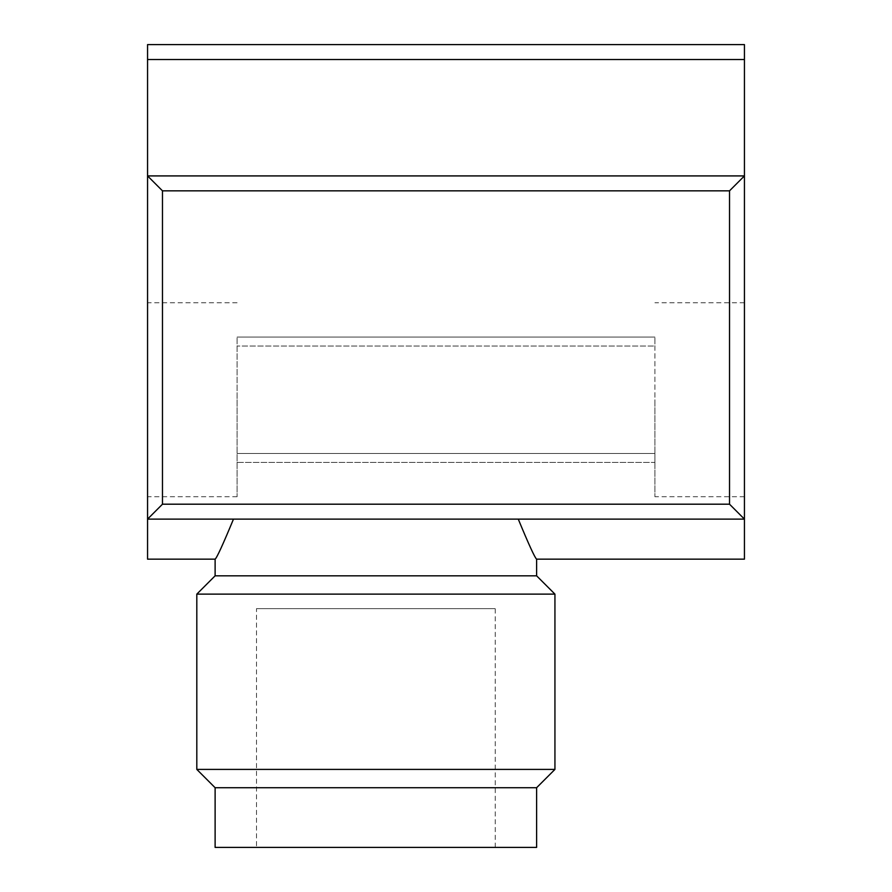 <?xml version="1.0" encoding="UTF-8"?>
<svg xmlns="http://www.w3.org/2000/svg" width="892" height="892" viewBox="0 0 892 892"><rect width="100%" height="100%" fill="white"/><g stroke="black" fill="none" stroke-linecap="round" stroke-linejoin="round"><path stroke-width="0.67" stroke-dasharray="4.46 3.34" d="M744.441 559.161L744.441 519.122L518.263 519.122C528.8 544.566 534.921 557.913 536.616 559.161C534.932 557.946 528.811 544.599 518.263 519.122L233.481 519.122C222.933 544.566 216.812 557.913 215.117 559.161C216.801 557.946 222.922 544.599 233.481 519.122L147.559 519.122L147.559 44.6M147.559 559.161L147.559 519.122L744.441 519.122L744.441 44.6M744.441 399.739L744.441 496.733L744.441 399.739M147.559 399.739L147.559 496.733L147.559 399.739M729.522 190.832L729.522 504.192L744.441 519.122L147.559 519.122L162.478 504.192L162.478 190.832L147.559 175.914L744.441 175.914L729.522 190.832L162.478 190.832M744.441 175.914L147.559 175.914L744.441 175.914M654.906 399.739L654.906 496.733L654.906 399.739M654.906 462.413L654.906 453.459L654.906 462.413L237.094 462.413L237.094 337.065L237.094 462.413L654.906 462.413M654.906 346.018L654.906 453.459L654.906 337.065L654.906 346.018L237.094 346.018L654.906 346.018M237.094 399.739L237.094 496.733L237.094 399.739M237.094 337.065L654.906 337.065L237.094 337.065M536.616 575.819L215.117 575.819M256.495 608.645L495.238 608.645L256.495 608.645L256.495 847.4L495.238 847.4L256.495 847.4M536.616 847.4L215.117 847.4M536.616 787.714L215.117 787.714M554.935 769.406L196.809 769.406M554.935 594.128L196.809 594.128M729.522 504.192L162.478 504.192M744.441 59.519L147.559 59.519M237.094 453.459L654.906 453.459L237.094 453.459M744.441 302.745L654.906 302.745M744.441 496.733L654.906 496.733M237.094 302.745L147.559 302.745M237.094 496.733L147.559 496.733M495.238 847.4L495.238 608.645"/><path stroke-width="1.34" d="M233.481 519.122C222.933 544.566 216.812 557.913 215.117 559.161C216.801 557.946 222.922 544.599 233.481 519.122M162.478 504.192L729.522 504.192L744.441 519.122L147.559 519.122L147.559 559.161L215.117 559.161L215.117 575.819L536.616 575.819L536.616 559.161L744.441 559.161L744.441 175.914L147.559 175.914L147.559 519.122L162.478 504.192L162.478 190.832L147.559 175.914L147.559 44.6L744.441 44.6L744.441 175.914L729.522 190.832L162.478 190.832M518.263 519.122C528.8 544.566 534.921 557.913 536.616 559.161C534.932 557.946 528.811 544.599 518.263 519.122M744.441 44.6L147.559 44.6M536.616 787.714L215.117 787.714L215.117 847.4L536.616 847.4L536.616 787.714L554.935 769.406L554.935 594.128L196.809 594.128L196.809 769.406L554.935 769.406M215.117 787.714L196.809 769.406M215.117 575.819L196.809 594.128M729.522 504.192L729.522 190.832M744.441 59.519L147.559 59.519M536.616 575.819L554.935 594.128"/></g></svg>
